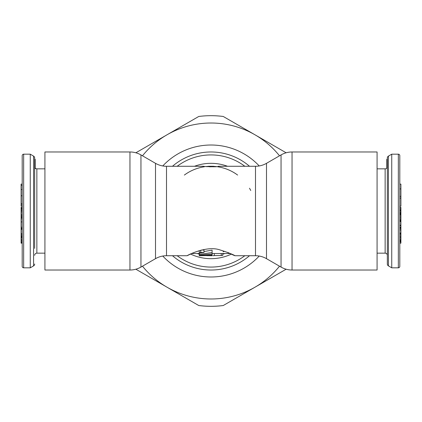 <?xml version="1.0" encoding="UTF-8"?>
<svg xmlns="http://www.w3.org/2000/svg" width="422" height="422" viewBox="0 0 422 422"><rect width="100%" height="100%" fill="white"/><g stroke="black" fill="none" stroke-linecap="round" stroke-linejoin="round"><path stroke-width="0.63" d="M399.803 266.356L399.803 155.644A1.466 1.466 0 0 0 398.336 154.178L391.737 154.178L391.737 267.822L398.336 267.822A1.466 1.466 0 0 0 399.803 266.356M399.803 221.102L399.803 252.061L399.803 221.102L400.9 221.102L400.9 243.162L399.803 243.162M399.803 210.256L399.803 212.656L399.803 210.256L400.9 210.256L400.9 221.102M399.803 207.334L399.803 169.939L399.803 207.334L400.9 207.334L400.9 210.256M400.9 218.897L399.803 218.897L399.803 221.022L400.9 221.022M400.9 214.94L399.803 214.94L399.803 217.562L400.9 217.562M400.9 213.606L399.803 213.606L399.803 214.176L400.9 214.176M400.9 212.656L399.803 212.656L400.9 212.92M377.073 253.158L385.138 253.158A2.2 2.2 0 0 1 387.338 255.357M377.073 168.842L385.138 168.842A2.2 2.2 0 0 0 387.338 166.643M391.737 267.822L388.425 265.892A2.2 2.2 0 0 1 387.338 263.993L387.338 158.007A2.2 2.2 0 0 1 388.425 156.108L391.737 154.178M387.338 159.31L386.821 159.31L386.821 168.051M399.803 188.908L400.9 188.908L400.9 206.163L399.803 206.163M399.803 184.113L400.9 184.113L400.9 188.908M399.803 196.335L400.9 196.335M399.803 198.097L400.9 198.097M399.803 211.691L400.9 211.691M399.803 210.552L400.9 210.552M399.803 225.253L400.9 225.253M399.803 221.518L400.9 221.518M399.803 228.64L400.9 228.64M399.803 227.716L400.9 227.716M399.803 227.152L400.9 227.152M399.803 225.612L400.9 225.612M399.803 230.001L400.9 230.001M399.803 228.761L400.9 228.761M399.803 242.945L400.9 242.945M399.803 241.822L400.9 241.822M399.803 241.795L400.9 241.795M399.803 241.363L400.9 241.363M399.803 240.983L400.9 240.983M399.803 240.82L400.9 240.82M399.803 240.15L400.9 240.15M399.803 239.237L400.9 239.237M399.803 237.95L400.9 237.95M399.803 236.932L400.9 236.932M399.803 235.856L400.9 235.856M399.803 234.358L400.9 234.358M399.803 233.556L400.9 233.556M399.803 233.018L400.9 233.018M399.803 209.702L400.9 209.702M399.803 208.331L400.9 208.331M399.803 220.88L400.9 220.88M399.803 220.542L400.9 220.542M399.803 219.946L400.9 219.946M399.803 216.164L400.9 216.164M399.803 213.289L400.9 213.289M23.664 154.178A1.466 1.466 0 0 0 22.197 155.644L22.197 266.356A1.466 1.466 0 0 0 23.664 267.822L23.664 154.178L30.263 154.178L33.575 156.108A2.2 2.2 0 0 1 34.662 158.007L34.662 248.394M22.197 243.162L22.197 252.061L22.197 243.162L21.1 243.162L21.1 207.334L22.197 207.334M22.197 217.246L22.197 218.802L22.197 217.246L21.1 217.246M22.197 205.867L21.1 205.867L21.1 206.163L22.197 206.163L22.197 208.157L22.197 204.185L21.1 204.185L21.1 184.113L22.197 184.113L22.197 169.939L22.197 184.113M21.1 189.536L22.197 189.536L22.197 185.353L21.1 185.353M21.1 195.787L22.197 195.787L21.1 195.724M21.1 234.796L22.197 234.796L22.197 233.556L21.1 233.556M21.1 236.594L22.197 236.594L22.197 236.241L21.1 236.241M21.1 241.985L22.197 241.985L22.197 240.16L21.1 240.16M44.927 253.158L36.862 253.158A2.2 2.2 0 0 0 34.662 255.357M44.927 168.842L36.862 168.842A2.2 2.2 0 0 1 35.179 168.051M34.662 167.249L35.179 168.684L35.179 159.31L34.662 159.31M34.662 173.606L34.662 158.007M30.263 154.178L30.263 267.822L33.575 265.892A2.2 2.2 0 0 0 34.662 263.993M30.263 267.822L23.664 267.822M21.1 205.867L21.1 204.185M22.197 203.852L21.1 203.852M22.197 204.148L21.1 204.148M22.197 208.157L21.1 208.157M22.197 208.283L21.1 208.283M22.197 208.552L21.1 208.552M22.197 209.043L21.1 209.043M22.197 209.992L21.1 209.992M22.197 210.926L21.1 210.926M22.197 212.076L21.1 212.076M22.197 214.139L21.1 214.139M22.197 215.273L21.1 215.273M22.197 216.175L21.1 216.175M22.197 217.056L21.1 217.056M22.197 218.802L21.1 218.802M22.197 221.93L21.1 221.93M22.197 227.2L21.1 227.2M22.197 228.233L21.1 228.233M22.197 228.914L21.1 228.914M22.197 229.304L21.1 229.304M22.197 229.325L21.1 229.325M22.197 235.165L21.1 235.165M22.197 237.127L21.1 237.127M22.197 237.855L21.1 237.855M22.197 239.142L21.1 239.142M22.197 241.046L21.1 241.046M22.197 242.787L21.1 242.787M22.197 243.135L21.1 243.135M22.197 207.429L21.1 207.429M22.197 217.594L21.1 217.594M199.268 253.527L191.609 253.527L187.173 255.727C186.086 255.922 206.321 245.272 219.662 249.829C235.803 254.788 239.944 258.639 227.848 252.43M213.748 166.358L216.322 166.558M212.097 253.527L230.391 253.527L234.827 255.727L255.495 255.727L255.495 166.273L218.332 166.273C218.016 167.555 196.341 165.872 205.815 166.574L208.252 166.358M205.477 166.537L205.815 166.574M208.252 166.643L208.252 166.289L210.298 166.279M211.301 166.273L211.448 166.279A44.727 44.727 0 0 0 210.483 166.279L210.699 166.273M213.142 166.695L213.558 166.716M292.045 151.978L377.073 151.978L377.073 270.022L292.045 270.022L292.045 151.978C288.12 151.994 284.454 152.975 281.047 154.921L281.047 267.079C284.454 269.025 288.12 270.006 292.045 270.022M250.758 190.512A44.727 44.727 0 0 0 249.492 188.228M237.639 175.072A44.727 44.727 0 0 0 217.573 166.759M215.737 166.526A44.727 44.727 0 0 0 215.257 166.479M214.745 166.432A44.727 44.727 0 0 0 214.212 166.389M210.098 166.284A44.727 44.727 0 0 0 209.502 166.3M207.788 166.389A44.727 44.727 0 0 0 207.307 166.426M206.717 166.479A44.727 44.727 0 0 0 206.342 166.516M204.427 166.759A44.727 44.727 0 0 0 184.361 175.072M212.097 255.495L199.268 255.727L212.097 254.893L212.097 255.727L206.664 255.679M224.852 253.527A44.727 44.727 0 0 1 223.28 254.007A44.727 44.727 0 0 0 224.852 253.527L222.732 254.16L222.732 253.527L222.732 255.389L221.265 255.547L221.265 253.527M212.915 255.685L214.297 255.605A44.727 44.727 0 0 0 214.993 255.547L221.265 255.547M199.268 254.434L212.097 252.514L212.097 253.907L199.268 255.231L199.268 250.626M199.268 252.978L200.735 252.409L203.984 252.409L199.268 253.237M213.748 166.643L213.748 166.289L213.01 166.273L209.454 166.273L210.483 166.426L210.483 166.795L215.595 166.643M213.01 166.273L210.483 166.426M199.268 254.16L197.148 253.527M212.097 252.514L212.097 250.135L203.984 251.533M201.505 250.019L203.984 250.019L203.984 252.409M224.472 251.333L223.111 251.765M212.097 254.893L212.097 253.907M199.268 255.648L199.268 255.231M214.297 255.605A44.727 44.727 0 0 1 212.978 255.679A44.727 44.727 0 0 0 214.297 255.605L214.297 253.527M198.72 254.007A44.727 44.727 0 0 1 197.512 253.643A44.727 44.727 0 0 0 198.72 254.007M249.513 166.273A59.022 59.022 0 0 0 172.487 166.273M249.513 255.727A59.022 59.022 0 0 1 172.487 255.727M44.927 211L44.927 270.022L129.955 270.022C133.88 270.006 137.546 269.025 140.953 267.079L140.953 154.921C137.546 152.975 133.88 151.994 129.955 151.978L44.927 151.978L44.927 211M209.454 166.426L209.454 166.795L210.483 166.795M279.522 155.808A87.987 87.987 0 0 0 142.478 155.808M286.137 152.785L223.243 116.472A95.314 95.314 0 0 0 198.757 116.472L135.863 152.785M135.863 269.215L198.757 305.528A95.314 95.314 0 0 0 223.243 305.528L254.993 287.197A87.987 87.987 0 0 0 279.522 266.192M142.478 266.192A87.987 87.987 0 0 0 254.993 287.197L286.137 269.215M398.336 267.822L398.336 154.178M385.138 253.158L385.138 168.842M388.425 265.892L388.425 156.108M36.862 253.158L36.862 168.842M33.575 265.892L33.575 156.108M187.173 255.727L166.505 255.727L166.505 166.273C162.581 166.257 158.915 165.276 155.507 163.33L140.953 154.921M281.047 154.921L266.493 163.33L266.493 258.67L281.047 267.079M227.5 166.273A47.67 47.67 0 0 0 194.5 166.273M200.735 252.409L200.735 250.214M231.493 254.044A47.67 47.67 0 0 1 190.507 254.044M244.823 255.727A56.079 56.079 0 0 1 177.177 255.727M244.823 166.273A56.079 56.079 0 0 0 177.177 166.273M129.955 270.022L129.955 151.978M140.953 267.079L155.507 258.67L155.507 163.33M162.776 256.043A65.99 65.99 0 0 0 259.224 256.043M259.224 165.957A65.99 65.99 0 0 0 162.776 165.957M203.668 166.273L166.505 166.273M266.493 163.33C263.085 165.276 259.419 166.257 255.495 166.273M212.097 255.727L211 255.727M255.495 255.727C259.419 255.743 263.085 256.724 266.493 258.67M155.507 258.67C158.915 256.724 162.581 255.743 166.505 255.727M209.454 166.643L206.405 166.643"/></g></svg>
